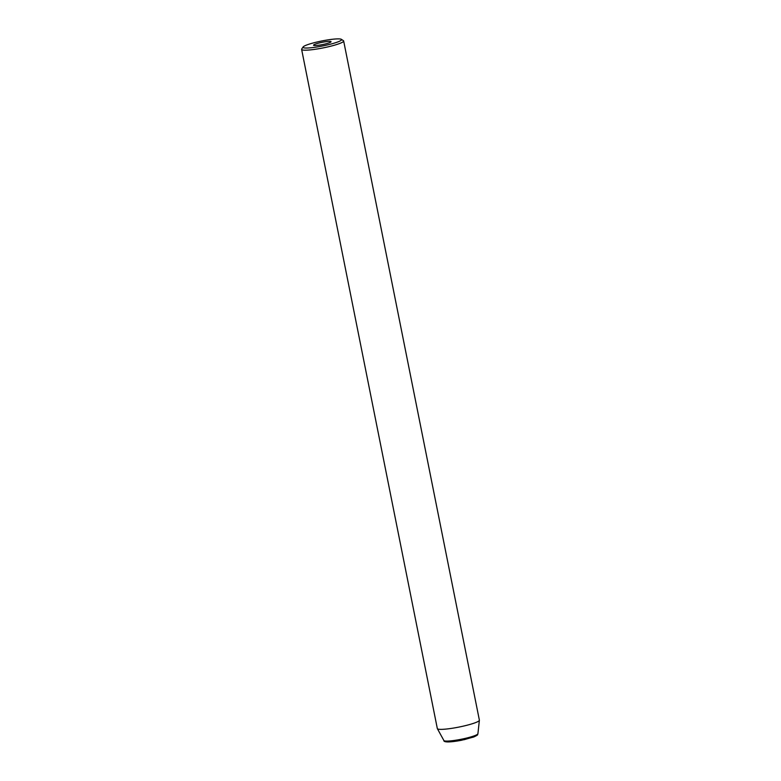 <?xml version="1.0" encoding="UTF-8"?>
<svg xmlns="http://www.w3.org/2000/svg" width="781" height="781" viewBox="0 0 781 781"><rect width="100%" height="100%" fill="white"/><g stroke="black" fill="none" stroke-linecap="round" stroke-linejoin="round"><path stroke-width="1.17" d="M329.992 41.383A8.933 1.152 -11.3 0 0 320.025 42.77A8.933 1.152 -11.3 0 0 313.532 45.21A8.933 1.152 -11.3 0 0 322.524 44.585A8.933 1.152 -11.3 0 0 331.056 41.705A8.933 1.152 -11.3 0 0 329.992 41.383M305.361 48.012A19.652 2.528 168.7 0 1 303.126 46.948A19.652 2.528 168.7 0 1 321.801 40.973A19.652 2.528 168.7 0 1 341.336 39.314A19.652 2.528 168.7 0 1 328.479 44.683A19.652 2.528 168.7 0 1 305.361 48.012M341.336 39.314L343.415 40.68A21.438 2.763 168.7 0 1 343.66 40.993A21.438 2.763 168.7 0 1 328.079 46.84A21.438 2.763 168.7 0 1 304.17 50.169A21.438 2.763 168.7 0 1 301.622 49.388A21.438 2.763 168.7 0 1 301.73 49.008L303.126 46.948M301.622 49.388L437.331 728.566A21.438 2.763 -11.3 0 0 437.37 728.673A21.438 2.763 -11.3 0 0 458.896 727.082A21.438 2.763 -11.3 0 0 479.378 720.287A21.438 2.763 -11.3 0 0 479.378 720.17L343.66 40.993M447.64 741.901L464.178 739.685L474.331 736.727L476.322 734.98M477.913 733.74C477.113 734.843 479.3 734.384 473.696 737.02L461.434 740.281C447.65 742.887 443.559 741.94 443.891 740.534A17.358 2.236 -11.3 0 0 461.337 739.236A17.358 2.236 -11.3 0 0 477.913 733.74L479.378 720.287M443.891 740.534L437.37 728.673"/></g></svg>
